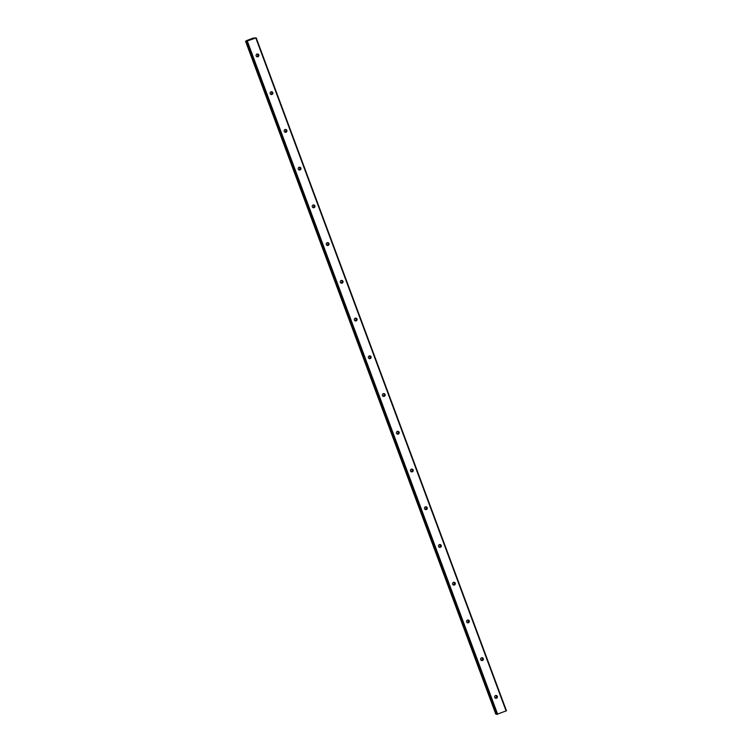<?xml version="1.0" encoding="UTF-8"?>
<svg xmlns="http://www.w3.org/2000/svg" width="752" height="752" viewBox="0 0 752 752"><rect width="100%" height="100%" fill="white"/><g stroke="black" fill="none" stroke-linecap="round" stroke-linejoin="round"><path stroke-width="1.13" d="M256.705 56.597A1.419 1.391 101.3 0 0 257.222 54.022M258.773 54.905A1.419 1.391 -78.7 0 1 257.193 56.804A1.419 1.391 -78.7 0 1 256.404 54.501A1.419 1.391 -78.7 0 1 258.773 54.905M270.739 94.338A1.419 1.391 101.3 0 0 271.256 91.753M272.807 92.637A1.419 1.391 -78.7 0 1 271.228 94.536A1.419 1.391 -78.7 0 1 270.438 92.233A1.419 1.391 -78.7 0 1 272.807 92.637M284.773 132.07A1.419 1.391 101.3 0 0 285.29 129.485M286.841 130.378A1.419 1.391 -78.7 0 1 285.262 132.267A1.419 1.391 -78.7 0 1 284.472 129.974A1.419 1.391 -78.7 0 1 286.841 130.378M298.807 169.802A1.419 1.391 101.3 0 0 299.324 167.226M300.875 168.11A1.419 1.391 -78.7 0 1 299.287 169.999A1.419 1.391 -78.7 0 1 298.506 167.705A1.419 1.391 -78.7 0 1 300.875 168.11M312.841 207.533A1.419 1.391 101.3 0 0 313.358 204.958M314.909 205.841A1.419 1.391 -78.7 0 1 313.321 207.731A1.419 1.391 -78.7 0 1 312.541 205.437A1.419 1.391 -78.7 0 1 314.909 205.841M326.876 245.274A1.419 1.391 101.3 0 0 327.383 242.689M328.944 243.573A1.419 1.391 -78.7 0 1 327.355 245.472A1.419 1.391 -78.7 0 1 326.575 243.169A1.419 1.391 -78.7 0 1 328.944 243.573M340.9 283.006A1.419 1.391 101.3 0 0 341.417 280.421M342.968 281.314A1.419 1.391 -78.7 0 1 341.389 283.203A1.419 1.391 -78.7 0 1 340.609 280.9A1.419 1.391 -78.7 0 1 342.968 281.314M354.935 320.737A1.419 1.391 101.3 0 0 355.452 318.162M357.003 319.045A1.419 1.391 -78.7 0 1 355.423 320.935A1.419 1.391 -78.7 0 1 354.643 318.641A1.419 1.391 -78.7 0 1 357.003 319.045M368.969 358.469A1.419 1.391 101.3 0 0 369.486 355.893M371.037 356.777A1.419 1.391 -78.7 0 1 369.458 358.666A1.419 1.391 -78.7 0 1 368.668 356.373A1.419 1.391 -78.7 0 1 371.037 356.777M383.003 396.201A1.419 1.391 101.3 0 0 383.52 393.625M385.071 394.509A1.419 1.391 -78.7 0 1 383.492 396.407A1.419 1.391 -78.7 0 1 382.702 394.104A1.419 1.391 -78.7 0 1 385.071 394.509M397.037 433.942A1.419 1.391 101.3 0 0 397.554 431.357M399.105 432.24A1.419 1.391 -78.7 0 1 397.526 434.139A1.419 1.391 -78.7 0 1 396.736 431.836A1.419 1.391 -78.7 0 1 399.105 432.24M411.071 471.673A1.419 1.391 101.3 0 0 411.588 469.098M413.139 469.981A1.419 1.391 -78.7 0 1 411.551 471.871A1.419 1.391 -78.7 0 1 410.771 469.577A1.419 1.391 -78.7 0 1 413.139 469.981M425.106 509.405A1.419 1.391 101.3 0 0 425.623 506.829M427.174 507.713A1.419 1.391 -78.7 0 1 425.585 509.602A1.419 1.391 -78.7 0 1 424.805 507.309A1.419 1.391 -78.7 0 1 427.174 507.713M439.14 547.136A1.419 1.391 101.3 0 0 439.647 544.561M441.208 545.444A1.419 1.391 -78.7 0 1 439.619 547.343A1.419 1.391 -78.7 0 1 438.839 545.04A1.419 1.391 -78.7 0 1 441.208 545.444M453.165 584.877A1.419 1.391 101.3 0 0 453.682 582.292M455.233 583.176A1.419 1.391 -78.7 0 1 453.653 585.075A1.419 1.391 -78.7 0 1 452.873 582.772A1.419 1.391 -78.7 0 1 455.233 583.176M467.199 622.609A1.419 1.391 101.3 0 0 467.716 620.033M469.267 620.917A1.419 1.391 -78.7 0 1 467.688 622.806A1.419 1.391 -78.7 0 1 466.907 620.513A1.419 1.391 -78.7 0 1 469.267 620.917M481.233 660.341A1.419 1.391 101.3 0 0 481.75 657.765M483.301 658.649A1.419 1.391 -78.7 0 1 481.722 660.538A1.419 1.391 -78.7 0 1 480.932 658.244A1.419 1.391 -78.7 0 1 483.301 658.649M495.267 698.072A1.419 1.391 101.3 0 0 495.784 695.497M497.335 696.38A1.419 1.391 -78.7 0 1 495.756 698.279A1.419 1.391 -78.7 0 1 494.966 695.976A1.419 1.391 -78.7 0 1 497.335 696.38M249.373 39.969L250.303 39.612M249.504 39.997L250.012 39.8M249.664 40.035L250.604 39.668L249.664 40.035M250.604 39.668L249.232 40.016M252.052 38.982L251.083 39.33M252.146 38.925L251.478 39.33M252.475 38.935L251.271 39.424M247.728 40.655L245.631 41.228L246.759 40.561L253.067 38.117L256.206 37.863L247.775 40.777M496.837 714.325L506.463 710.79L256.206 37.863M246.581 41.416L496.846 714.344L246.59 41.426M495.794 714.127L245.537 41.21L495.794 714.127L496.677 713.921M255.849 38.051L506.105 710.969M246.882 41.482L497.138 714.4M247.399 41.332L497.655 714.25M245.631 41.228L495.888 714.146M245.838 41.172L496.094 714.099M245.951 41.134L496.207 714.052M246.148 41.078L496.405 713.996M246.186 41.078L496.442 713.996M246.402 41.012L496.658 713.93"/></g></svg>
